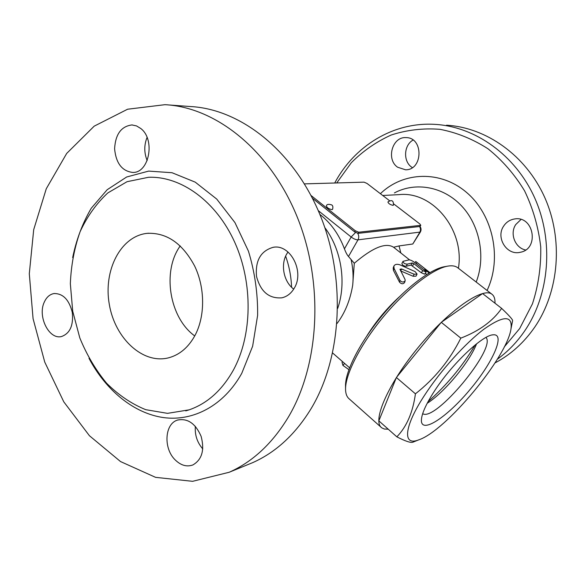 <?xml version="1.0" encoding="UTF-8"?>
<svg xmlns="http://www.w3.org/2000/svg" width="586" height="586" viewBox="0 0 586 586"><rect width="100%" height="100%" fill="white"/><g stroke="black" fill="none" stroke-linecap="round" stroke-linejoin="round"><path stroke-width="0.88" d="M447.206 266.234L445.052 266.615C430.783 268.6 404.538 288.59 382.131 315.59C359.701 342.568 344.868 372.037 345.535 386.423L345.55 388.606M348.494 256.478L357.987 239.842L420.338 232.056L412.793 244.003L399.044 245.93L393.587 247.248C385.764 242.238 372.667 247.578 354.296 263.268L348.494 256.478C347.19 255.1 345.843 252.559 344.436 248.86C339.001 234.407 330.797 222.914 319.846 214.388M337.661 322.681L337.016 323.494L337.661 322.681C345.249 312.294 350.267 299.768 352.713 285.096L354.296 263.268M426.117 272.036L424.989 270.607L415.254 262.931C412.808 261.026 410.749 259.994 409.087 259.847L403.007 261.334C403.329 263.121 404.772 264.052 407.336 264.118L412.354 262.968L413.943 263.678L422.74 270.629L426.117 272.036L424.682 274.175L421.363 272.768L411.02 265.099L406.201 266.22C403.688 266.125 402.26 265.187 401.915 263.414L402.985 261.371M426.864 274.387L425.216 273.369M416.016 276.167L413.13 276.27L400.568 270.886M404.589 282.518L404.567 282.591C403.058 284.261 401.381 284.129 399.52 282.188L393.426 270.351L393.184 267.956L393.829 266.205M388.247 429.201L384.335 429.033L381.75 427.831L348.919 398.634C346.846 396.795 345.733 393.873 345.564 389.873C344.876 375.106 360.236 344.641 383.471 316.696C406.677 288.73 433.801 268.044 448.451 266.015C452.414 265.443 455.49 266.007 457.681 267.699L492.05 294.326C494.196 296.04 495.17 298.999 494.972 303.189M381.391 427.538C372.139 420.44 388.533 383.039 419.129 346.319C449.616 309.511 483.377 286.532 492.05 294.326M413.474 441.961L412.918 442.181C410.771 443.009 405.417 441.229 396.847 436.841L378.849 420.858L396.385 377.509L441.287 322.337L482.564 293.542L501.653 308.39C509.168 315.576 512.823 319.663 512.611 320.667L512.296 322.271M396.847 436.841C406.713 426.637 412.903 412.295 415.423 393.821C434.651 378.739 449.784 360.178 460.823 338.137C479.165 331.061 492.782 321.143 501.653 308.39M424.367 395.572C403.549 427.392 402.611 446.327 418.69 439.874C445.821 431.062 507.33 357.013 511.014 328.724C512.603 315.305 503.696 315.363 484.307 328.914C465.584 342.883 440.342 370.872 424.367 395.572M396.385 377.509L415.423 393.821M441.287 322.337L460.823 338.137M434.153 391.507C451.484 364.397 482.586 334.906 493.2 334.811C505.703 333.551 492.885 362.28 470.507 388.994C448.349 415.892 422.462 433.765 421.407 421.246C421.1 415.174 425.348 405.256 434.153 391.507M485.984 337.455C496.774 348.106 435.127 422.316 422.674 413.665M476.586 343.814C469.503 362.192 443.976 392.928 427.209 403.263M475.217 344.905C462.413 366.272 446.678 385.207 428.029 401.718M348.89 369.634L342.905 365.386L342.026 362.251L342.502 361.599M344.59 363.423L342.905 365.386M414.126 274.219L417.078 274.101L415.166 271.64L400.282 264.967C397.14 263.825 395.008 264.198 393.873 266.088L394.078 268.461L399.996 280.445C401.864 282.408 403.593 282.503 405.168 280.738L405.058 279.5L399.952 269.252L401.557 268.967L414.126 274.219L413.13 276.27M429.597 272.746L428.937 272.512C426.916 271.523 425.553 270.498 424.843 269.443L426.718 270.175L415.782 261.495L429.875 272.585M420.492 225.471L419.884 226.489L420.785 225.332L358.727 232.217L355.314 230.789L310.998 195.46M419.884 226.489L358.083 233.353L358.727 232.217M355.314 230.789L354.669 231.924L358.083 233.353M354.669 231.924L312.411 198.2M393.821 203.994L419.81 223.933L420.785 225.332M304.434 183.879L364.053 182.151L367.026 183.447L389.419 200.617M331.969 209.634C328.819 208.975 326.959 207.744 326.395 205.928C326.724 204.25 328.497 203.913 331.72 204.924C332.907 205.642 333.185 207.129 332.548 209.37L331.969 209.634M392.986 205.364C390.188 204.712 388.489 203.584 387.888 201.972C391.8 199.474 393.646 200.544 393.411 205.173L392.986 205.364M458.42 268.278C464.881 229.771 432.439 190.853 399.095 194.633L382.731 195.49M352.713 285.096C353.541 276.592 353.006 268.102 351.117 259.627M336.738 182.942L351.278 162.769C362.946 151.02 376.256 141.775 391.199 135.022C406.845 129.938 423.07 128.034 439.888 129.316C456.692 132.524 472.704 138.999 487.94 148.741C502.312 160.249 514.523 174.284 524.573 190.838C533.04 208.491 538.424 227.17 540.732 246.882C541.142 266.659 538.373 285.653 532.432 303.878L519.679 328.541L504.275 346.912M397.608 167.215C385.903 159.399 392.276 136.472 406.01 137.615C423.685 137.351 423.107 170.24 405.527 169.794L397.608 167.215M503.63 226.13C506.282 222.116 509.908 219.735 514.515 218.981C533.875 215.34 539.691 249.013 520.273 252.28C506.905 255.811 495.514 237.726 503.63 226.13M497.338 359.247C507.923 351.585 517.101 342.048 524.873 330.651C549.609 294.289 553.975 241.058 534.754 198.046C515.497 155.019 475.217 126.627 434.98 124.371C393.081 121.742 354.244 146.229 334.716 183M495.038 362.91C510.743 354.633 524.001 342.671 534.813 327.025C559.169 291.389 563.505 239.344 544.65 197.299C525.759 155.231 486.16 127.448 446.517 125.206M520.976 219.494L515.753 224.555C509.542 233.594 515.057 247.929 525.598 249.98M413.064 140.069C403.798 145.094 402.978 161.253 411.636 167.142L412.317 167.618M291.579 287.265C291.183 276.555 289.198 266.183 285.631 256.148M195.358 426.315C194.699 434.929 197.174 442.467 202.785 448.927M147.064 137.446C144.002 145.123 144.039 152.843 147.174 160.586M287.975 251.965L286.547 254.273C280.386 265.114 283.844 281.939 293.718 289.103M190.465 106.542C240.399 109.077 293.322 150.309 319.824 214.33C346.326 278.284 342.019 357.284 311.137 408.596C295.432 434.277 275.947 452.289 252.698 462.64L246.669 465.108M288.502 416.851C272.571 443.28 252.808 461.746 229.214 472.257L192.611 481.318L155.576 477.348L120.526 461.563L89.424 435.72L63.786 401.842L44.741 362.082L33.065 318.638L29.3 273.735L33.702 229.661L46.272 188.751L66.687 153.437L94.207 126.151L127.594 109.223L164.981 104.682C215.626 107.223 269.641 149.789 296.838 216.073C324.043 282.269 319.831 364.031 288.502 416.851M294.406 287.938C291.337 293.278 287.169 296.567 281.895 297.82C269.003 298.809 260.543 291.667 256.522 276.394C255.174 260.631 260.711 250.94 273.149 247.314C290.107 243.776 304.669 271.23 294.406 287.938M140.794 128.517C155.583 139.636 149.181 173.214 132.707 172.438C122.013 171.119 115.977 163.223 114.6 148.749C115.457 134.231 121.236 126.298 131.945 124.943L136.523 125.917L140.794 128.517M44.316 302.046C46.536 297.183 49.766 294.348 53.993 293.549C62.995 293.418 69.089 299.688 72.283 312.353C73.594 325.369 70.02 333.427 61.537 336.525C48.997 339.939 37.336 316.315 44.316 302.046M175.251 459.959C163.26 448.576 164.549 423.876 177.477 420.089C187.608 418.008 195.49 423.436 201.13 436.372C204.726 450.121 201.98 459.644 192.889 464.94C186.824 467.115 180.942 465.46 175.251 459.959M233.221 370.367C252.339 335.61 253.262 283.368 234.744 242.318C216.234 201.225 181.015 176.005 148.5 177.287L127.03 181.704L107.846 192.911C96.5 203.408 87.255 216.329 80.114 231.675C74.356 248.01 71.096 265.355 70.342 283.712L72.715 311.239L79.806 337.902C86.735 354.852 95.665 369.956 106.593 383.215C118.482 395.059 131.528 403.886 145.724 409.68L167.508 413.35L189.139 409.841C207.202 403.578 221.896 390.415 233.221 370.367M195.255 334.95C188.743 347.066 179.968 354.662 168.936 357.731C143.072 364.69 115.024 338.554 109.326 304.5C103.143 270.542 120.599 236.041 147.211 233.345C166.673 232.466 182.488 243.358 194.655 266.037C205.063 287.682 205.232 315.788 195.255 334.95M194.735 335.932C169.354 317.663 161.853 271.223 180.239 245.922M399.066 297.087C386.679 308.507 376.007 321.355 367.048 335.632M393.426 270.351L394.078 268.461M399.52 282.188L399.996 280.445M400.736 270.944L401.557 268.967M416.221 263.693L417.078 262.579M428.139 273.611L428.937 272.512M421.363 272.768L422.74 270.629M406.201 266.22L407.336 264.118M411.02 265.099L412.354 262.968M412.581 265.81L413.943 263.678M419.539 226.533C420.711 228.452 420.785 230.386 419.752 232.349L412.793 244.003M355.526 232.51L351.153 237.008C353.732 238.92 356.01 239.864 357.987 239.842C359.086 237.652 358.984 235.484 357.687 233.338M318.249 210.608L351.153 237.008L344.436 248.86M400.846 252.984L399.044 245.93M394.415 192.911C415.474 181.675 443.192 186.414 461.482 205.803C479.795 225.127 485.955 256.99 476.191 282.042M487.061 290.458C502.239 258.756 493.229 215.252 466.91 192.735C440.716 169.991 403.161 171.552 380.402 193.702M337.719 308.324C346.656 282.518 341.374 249.394 324.834 227.624M88.991 358.31C105.919 390.386 133.725 413.364 163.567 417.591C193.336 421.612 223.815 405.622 241.747 373.363L252.639 346.223L257.628 315.334C257.869 293.542 254.815 272.153 248.449 251.174L234.935 222.57L216.725 199.064L195.226 182.143L172.02 172.724L148.676 171.097L126.649 176.994L107.187 189.718L91.27 208.235C82.611 223.017 76.407 239.469 72.664 257.591M409.563 259.869L393.587 247.248M349.578 367.781L332.665 353.014M511.014 328.724L512.611 320.667M418.69 439.874L412.918 442.181M421.371 420.616L421.407 421.246M492.577 334.899L493.2 334.811M415.994 276.196L417.078 274.101M404.567 282.591L405.168 280.738M415.782 261.495L414.881 262.645M424.843 269.443L424.352 270.109M420.338 232.056C421.378 230.122 421.268 228.262 420.023 226.46M229.207 472.257L252.691 462.64M168.6 104.945L190.479 106.542M185.755 410.896L189.139 409.841M177.477 420.089L178.144 419.876M53.993 293.549L54.41 293.491M131.945 124.943L132.37 124.965M273.149 247.314L274.021 247.211M147.211 233.345L148.69 233.228"/></g></svg>
